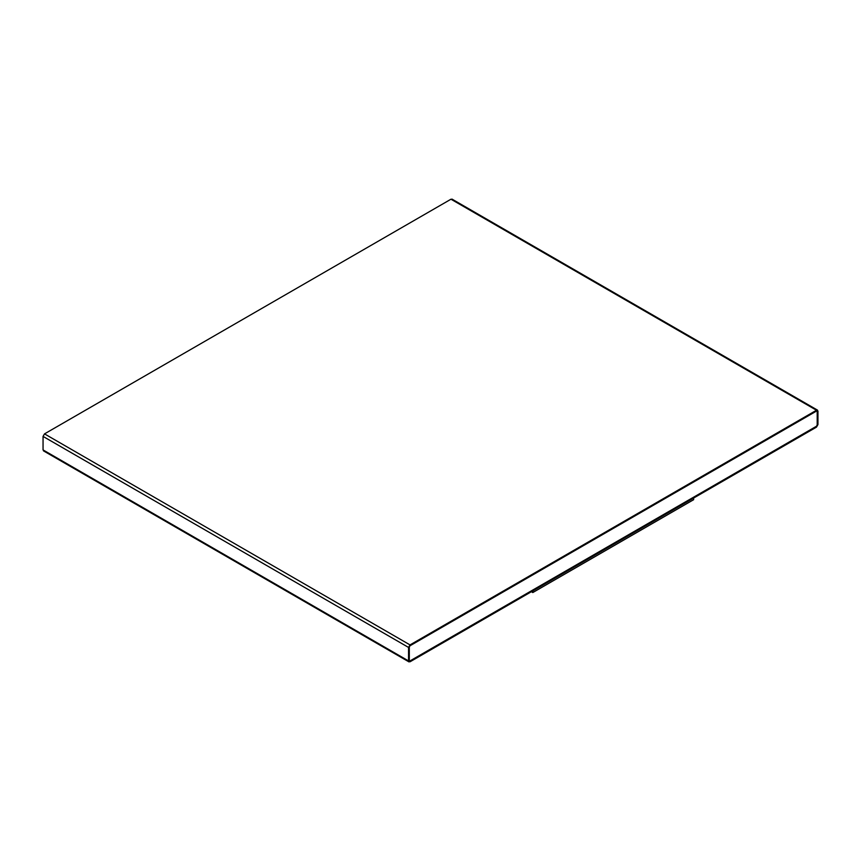 <?xml version="1.0" encoding="UTF-8"?>
<svg xmlns="http://www.w3.org/2000/svg" width="861" height="861" viewBox="0 0 861 861"><rect width="100%" height="100%" fill="white"/><g stroke="black" fill="none" stroke-linecap="round" stroke-linejoin="round"><path stroke-width="1.29" d="M410.03 661.786L43.05 449.916L43.05 436.409L408.566 647.44L43.05 436.409L44.514 433.879L410.03 644.911L44.514 433.879L450.97 199.214L816.486 410.245L450.97 199.214L452.434 200.053L450.97 199.214L44.514 433.879L43.05 436.409L43.05 449.916L410.03 661.786L816.486 427.121L410.03 661.786L408.566 660.947L408.566 647.44L410.03 644.911L816.486 410.245L817.95 411.084L817.95 424.591L816.486 427.121L817.95 424.591L817.95 411.084L816.486 410.245L817.95 411.084M43.05 449.916L44.514 450.755L43.05 449.916M817.218 411.504L817.218 425.011L817.186 411.483L816.454 411.063L817.218 411.504L816.486 411.084L410.03 645.75L409.298 647.02L409.298 660.527L410.03 660.947L816.486 426.281L817.218 425.011L817.218 411.504L816.486 411.084L817.218 411.504L817.186 424.99L816.486 426.281L410.03 660.947L409.266 660.505L409.997 660.925L816.454 426.26L817.186 424.99L816.486 426.281L410.03 660.947L409.298 660.527L410.03 660.947M816.486 410.245L410.03 644.911L408.566 647.44L408.566 660.947M409.298 660.527L409.298 647.02L410.03 645.75L816.486 411.084M693.632 498.013L693.632 499.692L693.632 498.013M532.808 590.861L532.808 592.551L693.632 499.692L532.808 592.551L532.808 590.861M531.388 591.722L532.808 592.551L531.388 591.722M817.519 410.137L452.003 199.106M408.997 661.894L43.48 450.863"/></g></svg>
